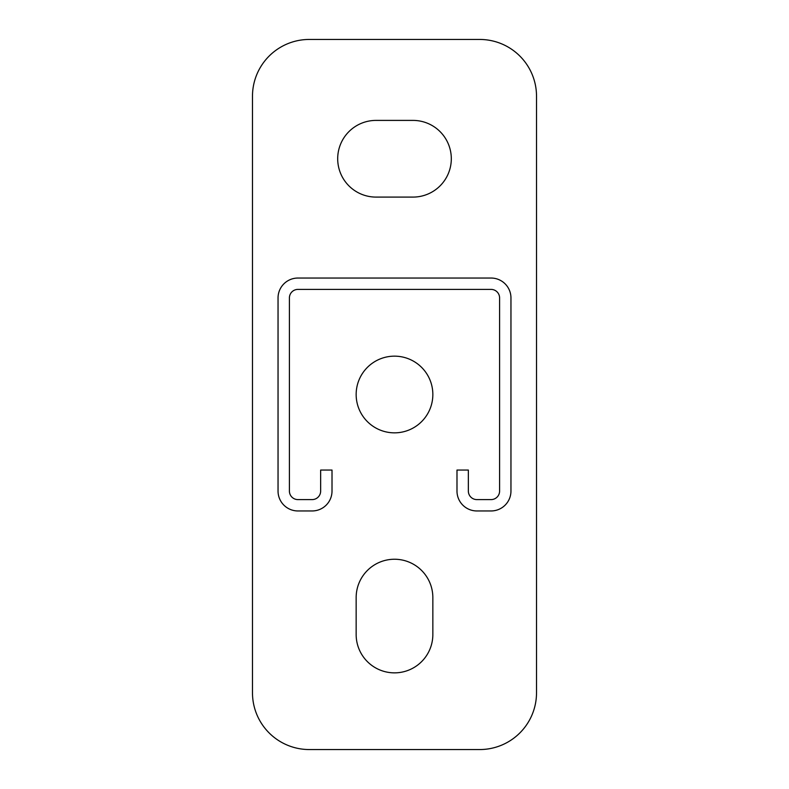 <?xml version="1.0" encoding="UTF-8"?>
<svg xmlns="http://www.w3.org/2000/svg" width="789" height="789" viewBox="0 0 789 789"><rect width="100%" height="100%" fill="white"/><g stroke="black" fill="none" stroke-linecap="round" stroke-linejoin="round"><path stroke-width="1.18" d="M510.956 297.926A19.883 19.883 0 0 0 491.074 278.044L297.926 278.044A19.883 19.883 0 0 0 278.044 297.926L278.044 491.074A19.883 19.883 0 0 0 297.926 510.956L312.128 510.956A19.883 19.883 0 0 0 332.011 491.074L332.011 470.057L320.65 470.057L320.65 491.074A8.521 8.521 0 0 1 312.128 499.595L297.926 499.595A8.521 8.521 0 0 1 289.405 491.074L289.405 297.926A8.521 8.521 0 0 1 297.926 289.405L491.074 289.405A8.521 8.521 0 0 1 499.595 297.926L499.595 491.074A8.521 8.521 0 0 1 491.074 499.595L476.872 499.595A8.521 8.521 0 0 1 468.35 491.074L468.35 470.057L456.989 470.057L456.989 491.074A19.883 19.883 0 0 0 476.872 510.956L491.074 510.956A19.883 19.883 0 0 0 510.956 491.074L510.956 297.926M412.963 120.401A38.345 38.345 0 0 1 451.308 158.747A38.345 38.345 0 0 1 412.963 197.092L376.037 197.092A38.345 38.345 0 0 1 337.692 158.747A38.345 38.345 0 0 1 376.037 120.401L412.963 120.401M356.155 597.589A38.345 38.345 0 0 1 394.5 559.243A38.345 38.345 0 0 1 432.845 597.589L432.845 634.514A38.345 38.345 0 0 1 394.5 672.859A38.345 38.345 0 0 1 356.155 634.514L356.155 597.589M356.155 394.5A38.345 38.345 0 0 1 394.5 356.155A38.345 38.345 0 0 1 432.845 394.5A38.345 38.345 0 0 1 394.5 432.845A38.345 38.345 0 0 1 356.155 394.5M536.52 96.258A56.808 56.808 0 0 0 479.712 39.45L309.288 39.45A56.808 56.808 0 0 0 252.48 96.258L252.48 692.742A56.808 56.808 0 0 0 309.288 749.55L479.712 749.55A56.808 56.808 0 0 0 536.52 692.742L536.52 96.258"/></g></svg>
